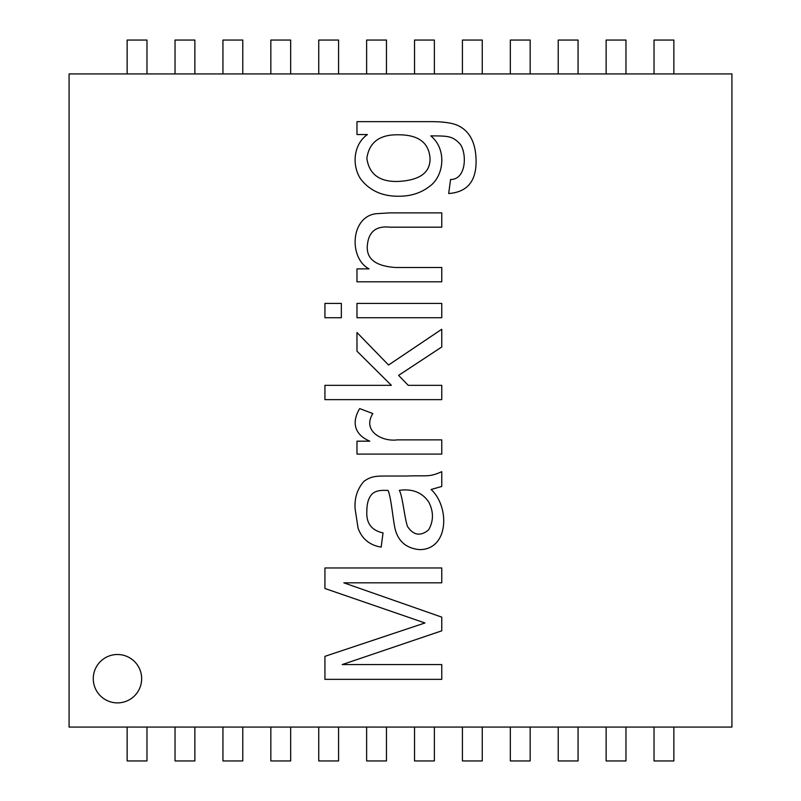 <?xml version="1.0" encoding="UTF-8"?>
<svg xmlns="http://www.w3.org/2000/svg" width="801" height="801" viewBox="0 0 801 801"><rect width="100%" height="100%" fill="white"/><g stroke="black" fill="none" stroke-linecap="round" stroke-linejoin="round"><path stroke-width="1.2" d="M369.041 268.886C348.825 258.343 350.277 217.261 375.729 213.737L389.646 212.886L441.762 212.886L441.762 227.194L390.117 227.194C376.3 225.662 368.73 231.569 367.399 244.926C365.927 258.573 375.258 266.092 395.404 267.484L441.762 267.484L441.762 281.802L356.976 281.802L356.976 268.886L369.041 268.886M356.976 303.419L441.762 303.419L441.762 317.737L356.976 317.737L356.976 303.419M324.936 303.419L341.346 303.419L341.346 317.737L324.936 317.737L324.936 303.419M408.24 385.331L441.762 385.331L441.762 399.649L324.936 399.649L324.936 385.331L391.359 385.331L356.976 351.188L356.976 332.515L388.555 365.026L441.762 329.251L441.762 346.983L398.598 375.379L408.24 385.331M372.845 413.566C361.942 430.888 381.977 442.012 397.426 439.859L441.762 439.859L441.762 454.097L356.976 454.097L356.976 441.181L369.812 441.181C354.382 434.653 351.429 422.307 359.699 408.59L372.845 413.566M431.108 489.491C450.122 507.033 448.74 549.826 419.444 549.616C406.377 548.335 398.267 541.436 395.093 528.92C392.951 519.408 391.008 496.38 388.014 490.422L384.2 490.342C378.382 490.332 374.237 491.674 371.754 494.387C368.51 498.052 366.878 503.519 366.858 510.798C366.007 523.043 371.404 530.402 383.038 532.895L381.166 547.123C369.682 545.221 361.982 538.893 358.067 528.149L355.113 508.855C354.372 498.012 357.356 488.81 364.055 481.241C371.223 476.255 375.679 476.024 387.083 476.034L406.297 476.034C427.133 475.223 428.875 477.516 441.762 471.669L441.762 486.457L431.108 489.491M428.615 529.861C433.631 521.061 433.711 511.859 428.855 502.247C422.417 492.525 412.565 488.55 399.298 490.342C402.693 496.109 404.485 518.147 407.539 526.517C413.496 535.408 420.525 536.53 428.615 529.861M324.936 656.339L424.961 622.968L324.936 588.505L324.936 567.969L441.762 567.969L441.762 582.828L343.829 582.828L441.762 617.13L441.762 630.828L342.197 664.58L441.762 664.58L441.762 679.358L324.936 679.358L324.936 656.339M117.467 654.507A24.19 24.19 0 0 1 138.413 690.792A24.19 24.19 0 0 1 96.51 690.792A24.19 24.19 0 0 1 117.467 654.507M731.924 727.078L69.076 727.078L69.076 73.922L731.924 73.922L731.924 727.078M356.976 121.642L430.257 121.642C443.404 121.622 452.735 122.974 458.252 125.687C469.726 131.264 475.674 142.698 476.064 159.99C476.535 181.006 467.404 192.18 448.69 193.512L450.552 179.514C466.362 179.594 466.963 153.762 460.355 144.35C452.445 135.629 447.639 136.03 430.798 135.87C447.529 149.667 443.754 176.791 429.166 186.663C420.795 193.051 410.703 196.245 398.908 196.235C382.427 196.425 369.702 190.698 360.71 179.044C352.07 166.338 352.81 144.841 367.399 134.548L356.976 134.548L356.976 121.642M397.897 181.457C419.764 180.375 430.467 172.626 430.017 158.197C428.845 142.558 418.292 134.758 398.357 134.788C379.584 134.448 369.081 142.338 366.858 158.428C369.171 174.248 379.514 181.917 397.897 181.457M654.027 727.078L654.027 760.95L673.861 760.95L673.861 727.078M558.227 727.078L558.227 760.95L578.062 760.95L578.062 727.078M462.427 727.078L462.427 760.95L482.262 760.95L482.262 727.078M127.139 727.078L127.139 760.95L146.973 760.95L146.973 727.078M222.938 727.078L222.938 760.95L242.773 760.95L242.773 727.078M318.738 727.078L318.738 760.95L338.573 760.95L338.573 727.078M386.472 727.078L386.472 760.95L366.628 760.95L366.628 727.078M673.861 73.922L673.861 40.05L654.027 40.05L654.027 73.922M625.961 73.922L625.961 40.05L606.127 40.05L606.127 73.922M578.062 73.922L578.062 40.05L558.227 40.05L558.227 73.922M530.162 73.922L530.162 40.05L510.327 40.05L510.327 73.922M482.262 73.922L482.262 40.05L462.427 40.05L462.427 73.922M414.528 73.922L414.528 40.05L434.372 40.05L434.372 73.922M127.139 73.922L127.139 40.05L146.973 40.05L146.973 73.922M175.039 73.922L175.039 40.05L194.873 40.05L194.873 73.922M222.938 73.922L222.938 40.05L242.773 40.05L242.773 73.922M270.838 73.922L270.838 40.05L290.673 40.05L290.673 73.922M318.738 73.922L318.738 40.05L338.573 40.05L338.573 73.922M386.472 73.922L386.472 40.05L366.628 40.05L366.628 73.922M270.838 727.078L270.838 760.95L290.673 760.95L290.673 727.078M175.039 727.078L175.039 760.95L194.873 760.95L194.873 727.078M414.528 727.078L414.528 760.95L434.372 760.95L434.372 727.078M510.327 727.078L510.327 760.95L530.162 760.95L530.162 727.078M606.127 727.078L606.127 760.95L625.961 760.95L625.961 727.078"/></g></svg>
